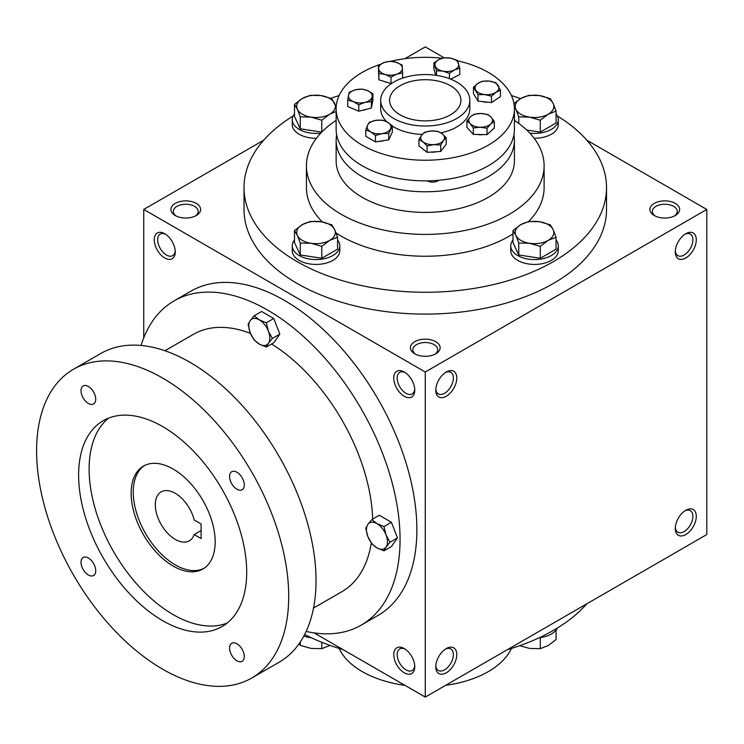 <?xml version="1.0" encoding="UTF-8"?>
<svg xmlns="http://www.w3.org/2000/svg" width="744" height="744" viewBox="0 0 744 744"><rect width="100%" height="100%" fill="white"/><g stroke="black" fill="none" stroke-linecap="round" stroke-linejoin="round"><path stroke-width="1.12" d="M450.483 85.737A35.656 20.581 180 0 1 460.927 100.291A35.656 20.581 180 0 1 425.27 120.872A35.656 20.581 180 0 1 389.614 100.291A35.656 20.581 180 0 1 411.627 81.273A35.656 20.581 180 0 1 450.483 85.737M175.221 250.858A12.443 7.18 60 0 1 172.682 255.638A12.443 7.18 60 0 1 160.239 248.459A12.443 7.18 60 0 1 160.239 234.09A12.443 7.18 60 0 1 165.642 234.276M414.771 353.8A14.852 8.575 0 0 0 435.779 353.8A14.852 8.575 0 0 0 435.779 341.673A14.852 8.575 0 0 0 414.771 341.673A14.852 8.575 0 0 0 414.771 353.8L414.771 353.8M434.849 354.293A12.443 7.18 0 0 0 437.714 349.708A12.443 7.18 0 0 0 425.27 342.528A12.443 7.18 0 0 0 412.827 349.708A12.443 7.18 0 0 0 415.691 354.293M654.274 215.528A14.852 8.575 0 0 0 675.282 215.528A14.852 8.575 0 0 0 675.282 203.391A14.852 8.575 0 0 0 654.274 203.391A14.852 8.575 0 0 0 654.274 215.528L654.274 215.528M674.362 216.011A12.443 7.18 0 0 0 677.226 211.426A12.443 7.18 0 0 0 664.783 204.247A12.443 7.18 0 0 0 652.339 211.426A12.443 7.18 0 0 0 655.204 216.011M314.108 632.902L425.27 697.082L706.8 534.545L706.8 209.455L586.821 140.188M425.27 697.082L425.27 372L143.741 209.455L143.741 337.813M143.741 209.455L263.72 140.188M404.903 58.683L425.27 46.919L444.103 57.79M175.258 215.528A14.852 8.575 0 0 0 196.267 215.528A14.852 8.575 0 0 0 196.267 203.391A14.852 8.575 0 0 0 175.258 203.391A14.852 8.575 0 0 0 175.258 215.528L175.258 215.528M557.414 116.008A181.248 104.644 180 0 1 606.518 187.627L606.518 209.455A181.248 104.644 180 0 1 425.27 314.098A181.248 104.644 180 0 1 244.023 209.455L244.023 187.627A181.248 104.644 180 0 1 293.127 116.008M425.27 372L706.8 209.455M675.282 251.909A14.852 8.575 120 0 0 685.791 257.982A14.852 8.575 120 0 0 696.291 239.782A14.852 8.575 120 0 0 685.791 233.718A14.852 8.575 120 0 0 675.282 251.909M696.291 516.345A14.852 8.575 -60 0 1 685.791 534.545A14.852 8.575 -60 0 1 675.282 528.473A14.852 8.575 -60 0 1 685.791 510.282A14.852 8.575 -60 0 1 696.291 516.345M435.779 390.191A14.852 8.575 120 0 0 446.279 396.254A14.852 8.575 120 0 0 456.788 378.064A14.852 8.575 120 0 0 446.279 372A14.852 8.575 120 0 0 435.779 390.191M456.788 654.627A14.852 8.575 -60 0 1 446.279 672.818A14.852 8.575 -60 0 1 435.779 666.754A14.852 8.575 -60 0 1 446.279 648.563A14.852 8.575 -60 0 1 456.788 654.627M164.75 233.718L164.75 233.718A14.852 8.575 60 0 1 175.258 251.909A14.852 8.575 60 0 1 164.75 257.982A14.852 8.575 60 0 1 154.25 239.782A14.852 8.575 60 0 1 164.75 233.718M404.262 372L404.262 372A14.852 8.575 60 0 1 414.771 390.191A14.852 8.575 60 0 1 404.262 396.254A14.852 8.575 60 0 1 393.753 378.064A14.852 8.575 60 0 1 404.262 372M404.262 672.818A14.852 8.575 -120 0 0 414.771 666.754A14.852 8.575 -120 0 0 404.262 648.563A14.852 8.575 -120 0 0 393.753 654.627A14.852 8.575 -120 0 0 404.262 672.818M456.788 82.091A44.566 25.733 180 0 1 469.836 100.291A44.566 25.733 180 0 1 425.27 126.024A44.566 25.733 180 0 1 380.705 100.291A44.566 25.733 180 0 1 408.214 76.52A44.566 25.733 180 0 1 456.788 82.091M514.411 120.407A118.845 68.615 180 0 1 544.115 165.791A118.845 68.615 180 0 1 425.27 234.407A118.845 68.615 180 0 1 306.426 165.791A118.845 68.615 180 0 1 336.139 120.407M544.115 165.791L544.115 187.627A118.845 68.615 180 0 1 528.621 221.507M512.979 233.923A118.845 68.615 180 0 1 336.065 232.965M322.385 221.972A118.845 68.615 180 0 1 306.426 187.627L306.426 165.791M606.518 187.627A181.248 104.644 180 0 1 425.27 292.262A181.248 104.644 180 0 1 244.023 187.627M330.866 98.301A181.248 104.644 180 0 1 339.125 95.558M511.416 95.558A181.248 104.644 180 0 1 520.595 98.627M586.821 603.812A181.248 104.644 180 0 1 507.427 649.651M343.114 649.651A181.248 104.644 180 0 1 304.649 634.474M445.386 649.121A12.443 7.18 -60 0 1 450.799 648.926A12.443 7.18 -60 0 1 453.375 654.627A12.443 7.18 -60 0 1 447.944 667.145A12.443 7.18 -60 0 1 438.356 670.484A12.443 7.18 -60 0 1 435.817 665.703M435.817 389.14A12.443 7.18 120 0 0 438.356 393.92A12.443 7.18 120 0 0 450.799 386.731A12.443 7.18 120 0 0 450.799 372.363A12.443 7.18 120 0 0 445.386 372.558M684.899 510.84A12.443 7.18 -60 0 1 690.302 510.654A12.443 7.18 -60 0 1 692.887 516.345A12.443 7.18 -60 0 1 687.456 528.872A12.443 7.18 -60 0 1 677.858 532.202A12.443 7.18 -60 0 1 675.32 527.422M675.32 250.858A12.443 7.18 120 0 0 677.858 255.638A12.443 7.18 120 0 0 690.302 248.459A12.443 7.18 120 0 0 690.302 234.09A12.443 7.18 120 0 0 684.899 234.276M405.154 649.121A12.443 7.18 -120 0 0 399.742 648.926A12.443 7.18 -120 0 0 397.835 658.905A12.443 7.18 -120 0 0 405.964 669.87A12.443 7.18 -120 0 0 412.185 670.484A12.443 7.18 -120 0 0 414.724 665.703M414.724 389.14A12.443 7.18 60 0 1 412.185 393.92A12.443 7.18 60 0 1 399.742 386.731A12.443 7.18 60 0 1 399.742 372.363A12.443 7.18 60 0 1 405.154 372.558M195.337 216.011A12.443 7.18 0 0 0 198.202 211.426A12.443 7.18 0 0 0 185.758 204.247A12.443 7.18 0 0 0 173.315 211.426A12.443 7.18 0 0 0 176.189 216.011M201.094 523.99L201.094 538.544L194.193 534.555A28.226 16.294 60 0 1 189.367 540.786A28.226 16.294 60 0 1 161.141 524.492A28.226 16.294 60 0 1 161.141 491.896A28.226 16.294 60 0 1 194.193 520L201.094 523.99M306.137 631.414A187.19 108.075 -120 0 0 361.296 625.081L378.101 615.381A187.19 108.075 -120 0 0 378.101 399.23A187.19 108.075 -120 0 0 190.91 291.164L174.105 300.864A187.19 108.075 -120 0 0 141.044 345.458M361.296 625.081A187.19 108.075 -120 0 0 361.296 408.94A187.19 108.075 -120 0 0 174.105 300.864M313.512 608.062L341.98 591.629A148.558 85.774 -120 0 0 371.275 543.036M372.679 519.089A148.558 85.774 -120 0 0 271.588 344.007M250.421 333.349A148.558 85.774 -120 0 0 193.421 334.316L164.954 350.75M251.788 678.007L279.102 662.244A178.272 102.923 -120 0 0 279.102 456.388A178.272 102.923 -120 0 0 100.831 353.465L73.517 369.238A178.272 102.923 -120 0 0 46.193 512.086A178.272 102.923 -120 0 0 162.648 669.182A178.272 102.923 -120 0 0 251.788 678.007A178.272 102.923 -120 0 0 251.788 472.161A178.272 102.923 -120 0 0 73.517 369.238M162.648 620.663A118.845 68.615 -120 0 0 222.075 626.55A118.845 68.615 -120 0 0 222.075 489.31A118.845 68.615 -120 0 0 103.23 420.695A118.845 68.615 -120 0 0 85.011 515.936A118.845 68.615 -120 0 0 162.648 620.663M88.369 575A10.397 6.008 -120 0 0 93.567 575.512A10.397 6.008 -120 0 0 93.567 563.506A10.397 6.008 -120 0 0 83.17 557.507A10.397 6.008 -120 0 0 81.58 565.84A10.397 6.008 -120 0 0 88.369 575M88.369 403.453A10.397 6.008 -120 0 0 93.567 403.973A10.397 6.008 -120 0 0 93.567 391.967A10.397 6.008 -120 0 0 83.17 385.959A10.397 6.008 -120 0 0 81.58 394.292A10.397 6.008 -120 0 0 88.369 403.453M236.927 660.774A10.397 6.008 -120 0 0 242.135 661.286A10.397 6.008 -120 0 0 242.135 649.279A10.397 6.008 -120 0 0 231.728 643.272A10.397 6.008 -120 0 0 230.138 651.605A10.397 6.008 -120 0 0 236.927 660.774M236.927 489.226A10.397 6.008 -120 0 0 242.135 489.738A10.397 6.008 -120 0 0 242.135 477.732A10.397 6.008 -120 0 0 231.728 471.733A10.397 6.008 -120 0 0 230.138 480.066A10.397 6.008 -120 0 0 236.927 489.226M108.708 418.063A118.845 68.615 -120 0 0 97.008 514.662A118.845 68.615 -120 0 0 173.157 614.6A118.845 68.615 -120 0 0 227.097 623.109M173.157 566.082A59.427 34.308 -120 0 0 202.87 569.021A59.427 34.308 -120 0 0 202.87 500.405A59.427 34.308 -120 0 0 143.443 466.097A59.427 34.308 -120 0 0 134.339 513.713A59.427 34.308 -120 0 0 173.157 566.082M144.513 465.521A59.427 34.308 -120 0 0 136.729 513.453A59.427 34.308 -120 0 0 175.258 564.863A59.427 34.308 -120 0 0 203.903 568.379M201.094 530.574L194.193 534.555M383.951 550.839L376.948 547.882L371.823 543.836L367.852 536.564A14.852 8.575 -120 0 1 367.852 524.436L371.823 519.582L379.291 515.266L391.418 522.269L397.482 537.903L391.418 546.533L383.951 550.839L386.043 547.072A14.852 8.575 -120 0 0 386.043 534.936A14.852 8.575 -120 0 0 376.948 523.618A14.852 8.575 -120 0 0 367.852 524.436L365.76 528.203L367.852 536.564A14.852 8.575 -120 0 0 376.948 547.882A14.852 8.575 -120 0 0 386.043 547.072L390.014 542.218L386.043 534.936L383.951 526.585L391.418 522.269M390.014 542.218L397.482 537.903M371.823 519.582L376.948 523.618L383.951 526.585M266.296 347.057L259.293 344.1L254.169 340.055L250.198 332.782A14.852 8.575 -120 0 1 250.198 320.655L254.169 315.8L261.637 311.485L273.764 318.488L279.828 334.121L273.764 342.752L266.296 347.057L268.389 343.291A14.852 8.575 -120 0 0 268.389 331.154A14.852 8.575 -120 0 0 259.293 319.836A14.852 8.575 -120 0 0 250.198 320.655L248.105 324.421L250.198 332.782A14.852 8.575 -120 0 0 259.293 344.1A14.852 8.575 -120 0 0 268.389 343.291L272.36 338.427L268.389 331.154L266.296 322.803L273.764 318.488M272.36 338.427L279.828 334.121M254.169 315.8L259.293 319.836L266.296 322.803M519.675 645.699L529.523 648.415L540.293 648.675L548.179 645.532L556.066 639.57L556.066 630.103M557.414 627.992A23.771 13.727 180 0 1 539.205 637.757M540.293 637.617L540.293 648.675M299.088 643.718L300.251 645.346L311.02 648.415L321.789 648.675L329.676 645.532M300.251 642.026L300.251 645.346M311.345 637.757A23.771 13.727 180 0 1 303.812 636.074M321.789 642.286L321.789 648.675M540.293 246.348L529.523 243.279L518.754 243.018L515.862 235.392A19.316 11.151 0 0 0 529.523 243.279A19.316 11.151 0 0 0 548.179 240.386A19.316 11.151 0 0 0 553.173 229.617A19.316 11.151 0 0 0 539.521 221.731A19.316 11.151 0 0 0 520.865 224.623A19.316 11.151 0 0 0 515.862 235.392L512.979 230.584L520.865 224.623L528.751 221.48L539.521 221.731L550.29 224.809L553.173 229.617L556.066 237.243L548.179 240.386L540.293 246.348L540.293 258.28L556.066 249.184L556.066 237.243M512.979 230.584L512.979 242.516L518.754 254.95L518.754 243.018M518.754 254.95L540.293 258.28M512.979 240.042A23.771 13.727 0 0 0 510.756 245.846L510.756 250.7A23.771 13.727 0 0 0 534.518 264.427A23.771 13.727 0 0 0 558.288 250.7L558.288 245.846A23.771 13.727 0 0 0 556.066 240.042M510.756 245.846A23.771 13.727 0 0 0 534.518 259.572A23.771 13.727 0 0 0 558.288 245.846M321.789 246.348L311.02 243.279L300.251 243.018L297.368 235.392A19.316 11.151 0 0 0 311.02 243.279A19.316 11.151 0 0 0 329.676 240.386A19.316 11.151 0 0 0 334.679 229.617A19.316 11.151 0 0 0 321.017 221.731A19.316 11.151 0 0 0 302.362 224.623A19.316 11.151 0 0 0 297.368 235.392L294.484 230.584L302.362 224.623L310.248 221.48L321.017 221.731L331.787 224.809L334.679 229.617L337.562 237.243L329.676 240.386L321.789 246.348L321.789 258.28L337.562 249.184L337.562 237.243M294.484 230.584L294.484 242.516L300.251 254.95L300.251 243.018M300.251 254.95L321.789 258.28M294.484 240.042A23.771 13.727 0 0 0 292.252 245.846L292.252 250.7A23.771 13.727 0 0 0 316.023 264.427A23.771 13.727 0 0 0 339.794 250.7L339.794 245.846A23.771 13.727 0 0 0 337.562 240.042M292.252 245.846A23.771 13.727 0 0 0 316.023 259.572A23.771 13.727 0 0 0 339.794 245.846M321.789 132.041L321.789 120.203L311.02 117.124L300.251 116.864L297.368 109.238A19.316 11.151 0 0 0 311.02 117.124A19.316 11.151 0 0 0 329.676 114.241A19.316 11.151 0 0 0 334.679 103.472A19.316 11.151 0 0 0 321.017 95.585A19.316 11.151 0 0 0 302.362 98.468A19.316 11.151 0 0 0 297.368 109.238L294.484 104.43L302.362 98.468L310.248 95.325L321.017 95.585L331.787 98.654L336.186 107.117M294.484 104.43L294.484 116.362L300.251 128.805L300.251 116.864M300.251 128.805L321.715 132.125M294.484 113.897A23.771 13.727 0 0 0 292.252 119.7L292.252 124.546A23.771 13.727 0 0 0 316.395 138.272M292.252 119.7A23.771 13.727 0 0 0 320.729 133.148M336.139 111.479L329.676 114.241L321.789 120.203M526.706 130.033L540.293 132.134L540.293 120.203L529.523 117.124L518.754 116.864L515.862 109.238A19.316 11.151 0 0 0 529.523 117.124A19.316 11.151 0 0 0 548.179 114.241A19.316 11.151 0 0 0 553.173 103.472A19.316 11.151 0 0 0 539.521 95.585A19.316 11.151 0 0 0 520.865 98.468A19.316 11.151 0 0 0 515.862 109.238L514.309 106.308M518.754 123.42L518.754 116.864M540.293 132.134L556.066 123.03L556.066 111.098L553.173 103.472L550.29 98.654L539.521 95.585L528.751 95.325L520.865 98.468L513.946 103.565M534.146 138.272A23.771 13.727 0 0 0 558.288 124.546L558.288 119.7A23.771 13.727 0 0 0 556.066 113.897M529.812 133.148A23.771 13.727 0 0 0 558.288 119.7M514.411 119.44L515.053 120.835M556.066 111.098L548.179 114.241L540.293 120.203M511.416 648.442A89.141 51.466 180 0 1 445.637 685.317M404.903 685.317A89.141 51.466 180 0 1 339.125 648.442M358.775 104.802L353.261 101.584L347.736 100.096L348.508 95.297A11.885 6.863 0 0 0 353.261 101.584A11.885 6.863 0 0 0 365.072 102.356A11.885 6.863 0 0 0 372.13 96.832A11.885 6.863 0 0 0 367.369 90.545A11.885 6.863 0 0 0 355.567 89.773A11.885 6.863 0 0 0 348.508 95.297L349.271 92.228L355.567 89.773L361.854 89.057L367.369 90.545L372.893 93.763L371.358 101.63L365.072 102.356L358.775 104.802L358.775 111.219L371.358 108.047L371.358 101.63M358.775 111.219L347.736 106.513L347.736 100.096M427.103 145.917L423.029 141.862L418.956 139.547L421.699 135.045A11.885 6.863 0 0 0 423.029 141.862A11.885 6.863 0 0 0 433.919 144.606L427.103 145.917L427.103 152.334L440.736 151.441L440.736 145.034L433.919 144.606A11.885 6.863 0 0 0 443.48 140.532L440.736 145.034M427.103 152.334L418.956 145.954L418.956 139.547M424.443 132.283L431.26 130.972L438.077 131.4L442.15 133.715L446.223 137.77L443.48 140.532A11.885 6.863 0 0 0 442.15 133.715A11.885 6.863 0 0 0 431.26 130.972A11.885 6.863 0 0 0 421.699 135.045L424.443 132.283M440.736 151.441L446.223 144.178L446.223 137.77M378.873 73.414L378.361 65.5L384.174 62.524L389.977 61.287L396.05 62.264L402.113 64.988L402.625 72.903L396.812 74.14L391.009 77.116L384.936 74.4L378.873 73.414L378.873 79.831L391.009 83.533L391.009 77.116M378.873 79.831L378.361 65.5M378.622 68.588A11.885 6.863 0 0 0 384.936 74.4A11.885 6.863 0 0 0 396.812 74.14A11.885 6.863 0 0 0 402.374 68.076A11.885 6.863 0 0 0 396.05 62.264A11.885 6.863 0 0 0 384.174 62.524A11.885 6.863 0 0 0 378.622 68.588M402.625 78.129L402.625 72.903M391.009 83.533L391.995 83.17M473.314 127.94L470.115 123.569L466.907 120.937L470.552 116.715L474.207 114.232L481.061 113.507L487.925 114.53L491.124 117.161L494.332 121.532L490.677 124.016L487.032 128.238L480.178 127.224L473.314 127.94L473.314 134.357L487.032 134.645L487.032 128.238M473.314 134.357L466.907 127.345L466.907 120.937M470.115 123.569A11.885 6.863 0 0 0 480.178 127.224A11.885 6.863 0 0 0 490.677 124.016A11.885 6.863 0 0 0 491.124 117.161A11.885 6.863 0 0 0 481.061 113.507A11.885 6.863 0 0 0 470.552 116.715A11.885 6.863 0 0 0 470.115 123.569M487.032 134.645L494.332 127.94L494.332 121.532M436.458 70.699L433.91 62.915L439.109 59.464A11.885 6.863 0 0 0 435.184 65.946A11.885 6.863 0 0 0 442.931 71.145L436.458 70.699L436.458 75.386M435.863 75.293L433.91 69.332L433.91 62.915M444.308 57.753L450.79 58.19L457.262 60.366L459.811 68.15L454.612 69.871L449.413 73.321L442.931 71.145A11.885 6.863 0 0 0 454.612 69.871A11.885 6.863 0 0 0 458.537 63.389A11.885 6.863 0 0 0 450.79 58.19A11.885 6.863 0 0 0 439.109 59.464L444.308 57.753M450.622 79.124L459.811 74.558L459.811 68.15M449.413 78.659L449.413 73.321M478.02 94.693L473.482 87.215L477.964 83.347A11.885 6.863 0 0 0 475.751 90.089A11.885 6.863 0 0 0 484.763 94.562L478.02 94.693L478.02 101.11L491.505 102.579L491.505 96.171L484.763 94.562A11.885 6.863 0 0 0 495.978 92.303L491.505 96.171M478.02 101.11L473.482 93.632L473.482 87.215M482.438 81.217L489.18 81.087L495.923 82.686L500.452 90.164L495.978 92.303A11.885 6.863 0 0 0 498.192 85.56A11.885 6.863 0 0 0 489.18 81.087A11.885 6.863 0 0 0 477.964 83.347L482.438 81.217M491.505 102.579L500.452 96.571L500.452 90.164M378.984 141.369A10.221 5.905 0 0 0 384.22 140.56M430.795 152.092A10.221 5.905 0 0 0 436.579 151.711M365.797 129.893L365.797 136.301L375.497 141.909L388.759 139.853L392.302 132.2L392.302 125.792L388.759 133.446L382.128 133.604L375.497 135.492L370.642 131.828L365.797 129.893L367.573 125.197A11.885 6.863 0 0 0 370.642 131.828A11.885 6.863 0 0 0 382.128 133.604A11.885 6.863 0 0 0 390.526 128.749A11.885 6.863 0 0 0 387.457 122.118L392.302 125.792M369.349 122.239L375.971 120.342L382.602 120.184L387.457 122.118A11.885 6.863 0 0 0 375.971 120.342A11.885 6.863 0 0 0 367.573 125.197L369.349 122.239M388.759 139.853L388.759 133.446M375.497 141.909L375.497 135.492M371.358 108.047L372.893 100.17L372.893 93.763M380.221 64.375A89.141 51.466 0 0 0 336.139 108.782A89.141 51.466 0 0 0 425.27 160.239A89.141 51.466 0 0 0 514.411 108.782A89.141 51.466 0 0 0 488.296 72.391A89.141 51.466 0 0 0 457.495 60.794M442.196 58.255A89.141 51.466 0 0 0 390.786 61.324M353.67 109.033A10.221 5.905 0 0 0 354.851 109.545M362.189 110.354A10.221 5.905 0 0 0 366.401 109.294M477.304 134.441A10.221 5.905 0 0 0 483.2 134.571M482.363 101.584A10.221 5.905 0 0 0 487.925 102.188M384.062 81.412A10.221 5.905 0 0 0 387.559 82.482M380.705 100.291L380.705 108.782A44.566 25.733 0 0 0 386.778 121.756M392.302 126.099A44.566 25.733 0 0 0 422.173 134.45M440.959 132.86A44.566 25.733 0 0 0 469.836 108.782L469.836 100.291M336.641 134.859A89.141 51.466 0 0 0 336.139 140.318L336.139 160.937A89.141 51.466 0 0 0 425.27 212.403A89.141 51.466 0 0 0 514.411 160.937L514.411 140.318A89.141 51.466 0 0 0 513.909 134.859M336.139 140.318A89.141 51.466 0 0 0 425.27 191.775A89.141 51.466 0 0 0 514.411 140.318M427.335 180.848A7.431 4.287 0 0 0 438.681 180.281M336.139 108.782L336.139 129.4A89.141 51.466 0 0 0 425.27 180.866A89.141 51.466 0 0 0 514.411 129.4L514.411 108.782"/></g></svg>
